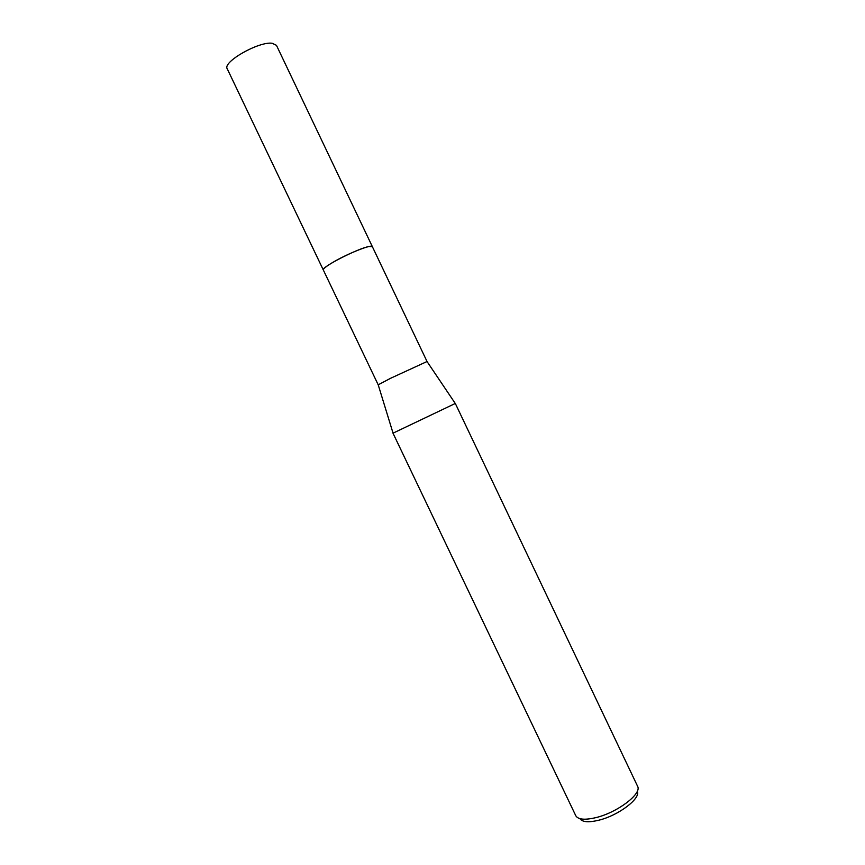 <?xml version="1.0" encoding="UTF-8"?>
<svg xmlns="http://www.w3.org/2000/svg" width="865" height="865" viewBox="0 0 865 865"><rect width="100%" height="100%" fill="white"/><g stroke="black" fill="none" stroke-linecap="round" stroke-linejoin="round"><path stroke-width="1.3" d="M378.21 384.839L323.326 269.988C323.078 268.691 326.884 265.793 334.733 261.295C349.676 252.753 372.101 244.049 372.339 246.612L427.05 361.548M323.359 270.042C322.926 268.799 326.711 265.879 334.723 261.284C349.838 252.645 372.491 243.898 372.361 246.666L368.966 246.514C357.429 248.579 320.439 267.642 323.315 269.988L323.369 270.064M378.178 384.828L390.569 378.297L427.061 361.505M393.045 433.16L455.271 403.479M393.013 433.214L575.83 815.825C578.263 819.642 585.043 820.215 596.169 817.555C617.578 812.397 642.068 793.692 637.624 786.35L455.325 403.49M579.939 818.668C582.296 822.139 588.589 822.658 598.796 820.215C618.518 815.5 641.106 798.298 637.245 791.324M323.315 269.988L227.236 68.789C222.283 62.129 258.635 41.325 272.118 43.25L276.454 45.315L372.339 246.601M378.2 384.774L393.067 433.214M427.007 361.494L455.304 403.533"/></g></svg>
